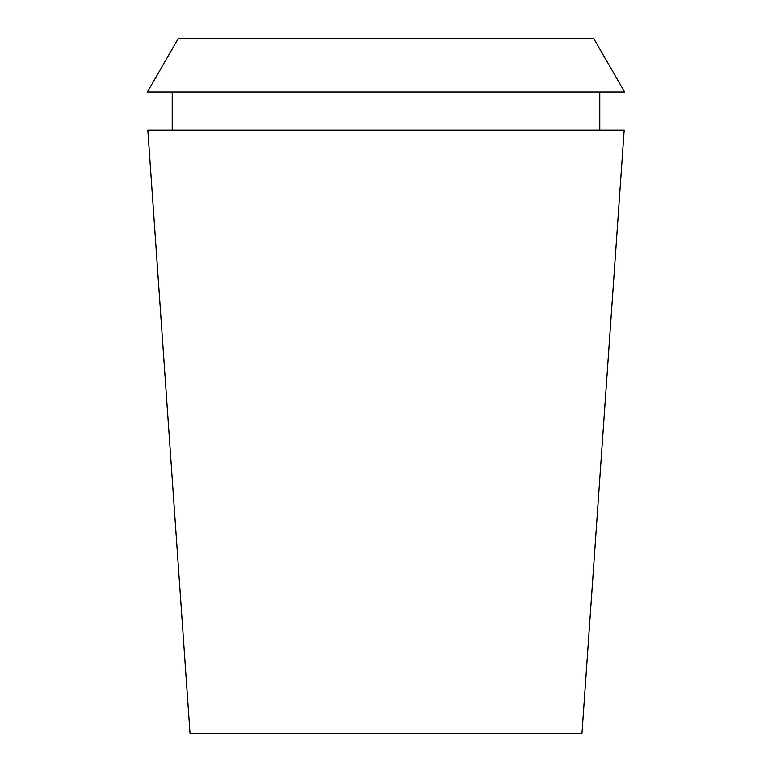 <?xml version="1.0" encoding="UTF-8"?>
<svg xmlns="http://www.w3.org/2000/svg" width="772" height="772" viewBox="0 0 772 772"><rect width="100%" height="100%" fill="white"/><g stroke="black" fill="none" stroke-linecap="round" stroke-linejoin="round"><path stroke-width="1.16" d="M593.774 38.6L178.226 38.6L147.375 92.042L624.625 92.042L593.774 38.6M624.172 130.159L147.828 130.159L190.018 733.4L581.982 733.4L624.172 130.159M599.786 130.159L599.786 92.042M172.214 130.159L172.214 92.042"/></g></svg>
